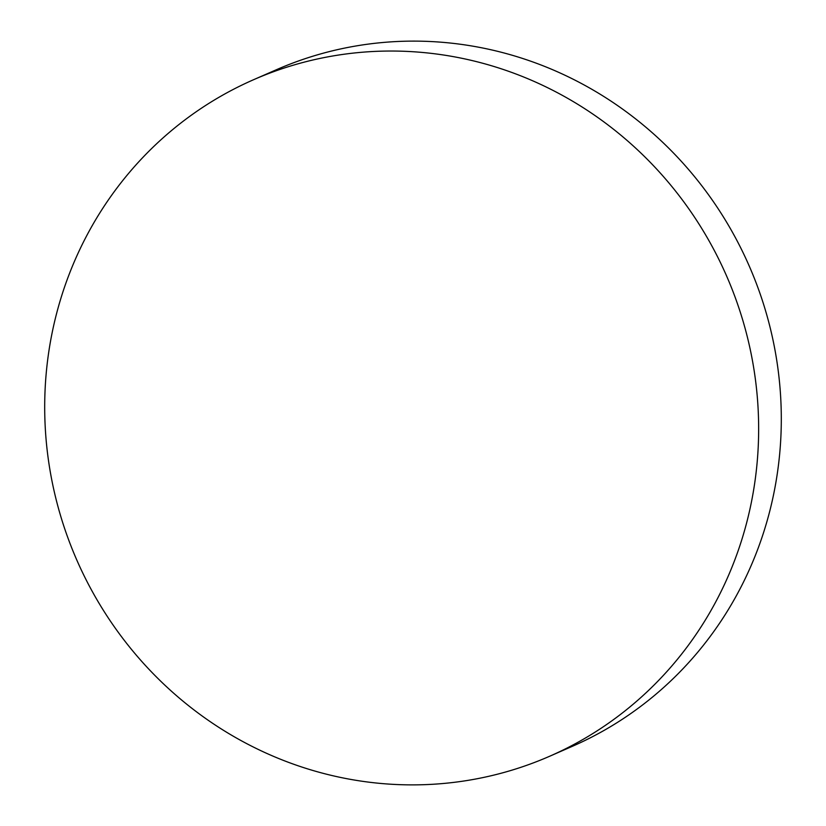 <?xml version="1.0" encoding="UTF-8"?>
<svg xmlns="http://www.w3.org/2000/svg" width="826" height="826" viewBox="0 0 826 826"><rect width="100%" height="100%" fill="white"/><g stroke="black" fill="none" stroke-linecap="round" stroke-linejoin="round"><path stroke-width="1.24" d="M379.97 783.378A369.243 354.581 -113.6 0 0 549.786 756.193A369.243 354.581 -113.6 0 0 752.662 361.778A369.243 354.581 -113.6 0 0 423.387 52.544A369.243 354.581 -113.6 0 0 253.561 79.719A369.243 354.581 -113.6 0 0 50.685 474.145A369.243 354.581 -113.6 0 0 379.97 783.378M549.786 756.193L572.439 746.281A369.243 354.581 -113.6 0 0 775.315 351.855A369.243 354.581 -113.6 0 0 446.03 42.622A369.243 354.581 -113.6 0 0 276.214 69.807L253.561 79.719"/></g></svg>
